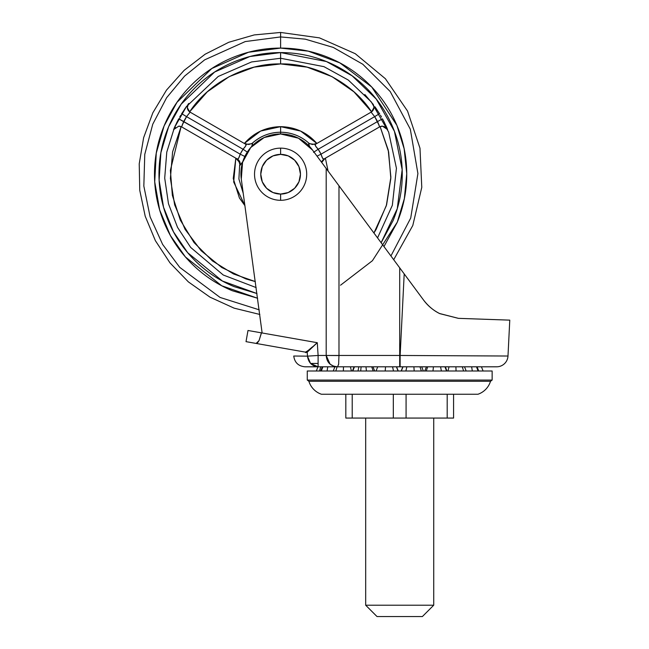 <?xml version="1.0" encoding="UTF-8"?>
<svg xmlns="http://www.w3.org/2000/svg" width="649" height="649" viewBox="0 0 649 649"><rect width="100%" height="100%" fill="white"/><g stroke="black" fill="none" stroke-linecap="round" stroke-linejoin="round"><path stroke-width="0.97" d="M280.611 148.134A26.09 26.09 0 0 1 306.701 174.224A26.09 26.09 0 0 1 280.611 200.306A26.09 26.09 0 0 0 306.701 174.224A26.09 26.09 0 0 0 280.611 148.134L280.611 154.373A19.851 19.851 0 0 1 300.463 174.224A19.851 19.851 0 0 1 280.611 194.067L280.611 200.306L280.611 194.067L288.213 192.558L294.646 188.259L298.954 181.817L300.463 174.224L298.954 166.623L294.646 160.189L288.213 155.882L280.611 154.373L273.018 155.882L266.577 160.189L262.277 166.623L260.768 174.224L262.277 181.817L266.577 188.259L273.018 192.558L280.611 194.067A19.851 19.851 0 0 1 260.768 174.224A19.851 19.851 0 0 1 280.611 154.373L280.611 148.134A26.09 26.09 0 0 0 254.53 174.224A26.09 26.09 0 0 0 280.611 200.306A26.09 26.09 0 0 1 254.53 174.224A26.09 26.09 0 0 1 280.611 148.134M365.679 605.209L433.727 605.209L433.727 418.07L433.727 605.209L365.679 605.209L377.02 616.55L422.385 616.55L433.727 605.209L422.385 616.55L377.02 616.55L365.679 605.209L365.679 418.07L365.679 605.209M345.828 394.251L345.828 418.07L352.212 418.07L352.212 394.251L352.212 418.07L393.326 418.07L393.326 394.251L393.326 418.07L406.079 418.07L406.079 394.251L406.079 418.07L447.193 418.07L447.193 394.251L447.193 418.07L453.578 418.07L453.578 394.251L453.578 418.07L345.828 418.07L345.828 394.251M371.715 366.807L373.151 371.001L371.715 366.807M396.425 366.807L398.064 371.001L396.425 366.807M360.682 371.001L361.112 366.807M350.371 366.807L351.442 371.001L350.371 366.807M352.845 371.001L354.443 366.807L352.845 371.001M402.98 366.807L401.342 371.001L402.98 366.807M405.901 371.001L406.85 366.807L405.901 371.001M427.691 366.807L426.255 371.001L427.691 366.807M432.988 371.001L433.418 366.807L432.988 371.001M449.035 366.807L447.964 371.001L449.035 366.807M456.052 371.001L455.914 366.807L456.052 371.001M472.326 371.001L471.628 366.807L472.326 371.001M317.978 366.807L316.314 371.001L317.978 366.807M319.559 371.001L320.736 366.807L319.559 371.001M322.902 366.807L321.344 371.001L322.902 366.807M327.072 371.001L327.777 366.807L327.072 371.001M337.099 366.807L335.825 371.001L337.099 366.807M343.345 371.001L343.491 366.807L343.345 371.001M358.84 366.807L358.013 371.001L358.84 366.807M366.417 371.001L365.987 366.807L366.417 371.001M385.514 366.807L385.222 371.001L385.514 366.807M393.505 371.001L392.556 366.807L393.505 371.001M413.892 366.807L414.184 371.001L413.892 366.807M421.339 371.001L419.976 366.807L421.339 371.001M440.566 366.807L441.393 371.001L440.566 366.807M446.561 371.001L444.954 366.807L446.561 371.001M462.307 366.807L463.581 371.001L462.307 366.807M476.504 366.807L478.062 371.001L476.504 366.807M481.428 366.807L483.091 371.001L481.428 366.807M308.916 381.361A19.851 19.851 0 0 0 321.442 394.251L477.964 394.251A19.851 19.851 0 0 0 490.514 381.279L308.892 381.279L307.269 380.071L492.137 380.071L490.514 381.279L492.137 380.071L492.137 371.001L307.269 371.001L307.269 380.071L308.892 381.279A19.851 19.851 0 0 0 321.442 394.251L477.964 394.251A19.851 19.851 0 0 0 490.49 381.361M307.269 371.001L492.137 371.001L492.137 380.071L307.269 380.071L307.269 371.001M490.514 381.279L308.892 381.279M387.664 129.63L385.766 127.22L382.431 126.133L387.664 129.63L382.431 126.133L385.766 127.22L387.664 129.63M181.112 126.628L172.593 151.907L170.395 178.491L174.646 204.824L185.095 229.373L201.125 250.692L221.804 267.534L245.93 278.924L255.349 281.593L233.478 273.943L212.401 260.898L194.067 242.596L180.317 220.116L172.35 195.308L170.387 170.314L181.112 126.628L178.8 126.133L181.079 126.62M180.016 126.271L178.873 126.141M173.559 129.63L178.8 126.133L181.631 126.896L237.485 159.143L181.631 126.896L178.8 126.133L173.559 129.63L175.368 127.293M309.459 146.301L308.624 143.624L309.062 143.356A41.974 41.974 0 0 0 280.611 132.242L280.611 133.962L280.611 132.242A41.974 41.974 0 0 1 309.062 143.356L312.404 144.492L316.89 143.453L312.404 144.492L309.062 143.356L312.404 144.492L316.566 143.64L312.404 144.492M188.737 103.459L187.91 104.546M184.47 109.373L186.312 106.728L184.47 109.381M181.485 114.029L182.004 113.186M178.735 118.816L176.706 122.718M175.011 126.304L173.94 128.729M256.177 287.588L223.248 275.006L190.676 247.431L177.534 227.361L168.48 203.786L164.708 178.086L166.777 152.093L174.378 127.723L186.466 106.517L218.234 76.46L251.552 61.955L280.611 58.256L323.948 66.652L348.278 80.038L371.204 101.82L388.654 132.08L396.434 168.253L392.337 205.327L377.556 237.875L392.337 205.327L396.434 168.253L388.654 132.08L371.204 101.82L348.278 80.038L323.948 66.652L280.611 58.256L280.611 63.926L280.611 52.585L280.611 58.256L251.552 61.955L218.234 76.46L186.466 106.517L174.378 127.723L166.777 152.093L164.708 178.086L168.48 203.786L177.534 227.361L190.676 247.431L223.248 275.006L256.177 287.588M381.133 242.718L397.261 208.727L402.169 169.665L394.43 131.301L376.266 99.078L352.139 75.828L326.431 61.541L280.611 52.585C296.747 52.585 312.258 55.668 327.161 61.842C342.064 68.015 355.222 76.801 366.628 88.207C378.034 99.613 386.82 112.772 392.994 127.675C399.167 142.577 402.258 158.088 402.258 174.224C402.258 190.352 399.167 205.871 392.994 220.774L381.15 242.742M383.965 246.563L397.139 222.485C403.54 207.039 406.745 190.944 406.745 174.224C406.745 157.496 403.54 141.409 397.139 125.955C390.739 110.5 381.628 96.863 369.8 85.035C357.972 73.207 344.335 64.097 328.881 57.696C313.426 51.295 297.339 48.091 280.611 48.091C263.892 48.091 247.796 51.295 232.35 57.696C216.896 64.097 203.259 73.207 191.431 85.035C179.603 96.863 170.484 110.5 164.083 125.955C157.683 141.409 154.486 157.496 154.486 174.224C154.486 190.944 157.683 207.039 164.083 222.485C170.484 237.94 179.603 251.585 191.431 263.405C203.259 275.233 216.896 284.351 232.35 290.752L257.637 298.264L221.715 285.755L185.411 256.955L170.379 235.514L159.67 210.008L154.722 181.874L156.263 153.148L164.059 126.02L177.007 102.291L211.777 68.534L248.535 52.245L280.611 48.091L280.611 36.928L245.225 41.568L204.662 59.854L184.567 76.12L166.623 97.707L152.75 124.219L144.768 154.373L143.835 186.076L150.106 216.847L162.639 244.438L179.732 267.347L220.068 297.437L259.227 309.833L220.068 297.437L179.732 267.347L162.639 244.438L150.106 216.847L143.835 186.076L144.768 154.373L152.75 124.219L166.623 97.707L184.567 76.12L204.662 59.854L245.225 41.568L280.611 36.928L280.611 32.45L280.611 36.928L305.306 39.167L333.278 47.434L362.783 64.235L390.211 91.533L410.314 129.192L417.907 173.567L410.72 218.048L390.917 255.966L410.72 218.048L417.907 173.567L410.314 129.192L390.211 91.533L362.783 64.235L333.278 47.434L305.306 39.167L280.611 36.928L280.611 48.091L308.234 51.157L339.825 62.856L371.755 87.031L396.88 125.33L404.149 148.775L406.745 173.681L404.359 198.618L397.277 222.153L372.396 260.736L340.53 285.211M176.747 122.637L178.726 118.84L240.203 154.17A45.114 45.114 0 0 1 243.042 149.254L186.539 116.633A110.298 110.298 0 0 0 183.708 121.55L181.631 126.896L183.708 121.55L178.751 118.799M309.589 146.512L308.616 143.632M371.577 111.847L373.913 107.612L373.662 105.552L373.913 107.612L371.577 111.847C352.707 82.894 315.106 63.115 280.611 63.926C246.125 63.115 208.516 82.894 189.646 111.847L187.318 107.612L187.561 105.552L187.318 107.612L189.646 111.847L207.282 91.834L229.202 76.639L254.132 67.147L280.611 63.926L307.091 67.147L332.02 76.639L353.948 91.834L371.577 111.847M260.63 131.057L280.611 126.66L260.63 131.057L244.34 143.453L248.827 144.492L252.169 143.356A41.974 41.974 0 0 1 280.611 132.242L280.611 126.66C295.149 126.961 307.237 132.558 316.89 143.453L300.601 131.057L280.611 126.66L280.611 132.242C269.862 132.347 260.379 136.055 252.169 143.356L248.827 144.492L244.657 143.64L248.827 144.492L252.169 143.356L252.599 143.624L252.169 143.356L252.599 143.624L251.771 146.301L252.599 143.624L245.995 144.411L190.141 112.163L245.995 144.411L252.599 143.624L251.698 146.414M364.835 94.503L373.297 104.521M244.34 143.453C253.986 132.558 266.082 126.961 280.611 126.66M239.424 198.002L244.941 205.701L239.424 198.002L233.242 178.491L235.83 158.194L239.148 161.974M244.941 205.684L233.689 182.004L235.83 158.194L237.485 159.143L238.759 157.975L240.203 154.17L183.708 121.55L182.134 125.265L186.539 116.633L243.042 149.254L245.606 146.098L245.995 144.411L244.657 143.64L248.827 144.492M242.012 163.207L242.734 161.788L240.106 165.26L239.659 165.024L238.905 178.986L243.245 193.345M238.97 161.56L236.155 158.372L238.97 161.56L240.122 165.268M325.392 158.194L328.086 171.052L325.392 158.194M322.253 161.56L325.076 158.372L322.074 161.974M374.911 106.72L376.826 109.478L374.919 106.72M384.476 122.637L382.504 118.84L377.523 121.55L379.6 126.896L382.431 126.133L380.119 126.628L388.629 151.907L390.828 178.491L386.585 204.824L376.136 229.373L373.946 233.007L386.301 205.774L390.876 177.153L388.24 150.081L380.119 126.628L382.431 126.133A5.671 5.671 0 0 0 379.6 126.896L323.737 159.143L379.6 126.896L377.523 121.55L321.02 154.17L318.188 149.254L313.532 152.345L318.188 149.254C315.763 146.674 314.781 145.06 315.236 144.411L308.624 143.624L315.236 144.411L371.09 112.163L315.236 144.411L315.617 146.098L318.188 149.254L374.684 116.633L318.188 149.254A45.114 45.114 0 0 1 321.02 154.17L377.523 121.55A110.298 110.298 0 0 0 374.684 116.633L379.519 113.672L374.952 106.769L379.673 113.916M382.48 118.799L384.516 122.718M386.22 126.304L387.275 128.705M194.603 88.207C183.196 99.613 174.403 112.772 168.237 127.675C174.403 112.772 183.196 99.613 194.603 88.207C206.009 76.801 219.159 68.015 234.062 61.842C248.965 55.668 264.484 52.585 280.611 52.585L249.865 56.528L214.632 72.031L181.185 104.148L168.61 126.766L160.895 152.677L159.119 180.195L163.548 207.258L173.526 231.912L187.723 252.753L222.388 281.017L256.988 293.543L234.062 286.607C219.159 280.433 206.009 271.639 194.603 260.233C183.196 248.827 174.403 235.676 168.237 220.774C162.063 205.871 158.973 190.352 158.973 174.224C158.973 158.088 162.063 142.577 168.237 127.675M322.35 157.666L321.02 154.17L322.472 157.967L323.737 159.143L321.344 161.958L323.737 159.143C322.951 159.208 322.042 157.553 321.02 154.17L317.037 156.141L321.02 154.17L322.472 157.975M379.738 114.029L374.952 106.769L379.519 113.672L374.684 116.633L371.09 112.163A5.671 5.671 0 0 0 372.761 103.808L373.848 106.306M188.47 103.808C186.571 107.085 187.131 109.868 190.141 112.163L186.547 116.633L181.704 113.672L186.539 116.633L190.141 112.163A5.671 5.671 0 0 1 188.47 103.808L187.318 107.612M237.485 159.143C239.676 160.595 240.552 162.631 240.106 165.26L242.742 161.763L240.106 165.26C240.552 162.631 239.676 160.595 237.485 159.143C238.272 159.216 239.181 157.553 240.203 154.17L245.208 156.652L240.203 154.17L243.042 149.254L247.699 152.345L243.042 149.254L245.606 146.098L243.042 149.254C245.46 146.674 246.442 145.06 245.995 144.411M382.504 118.84L386.196 126.255L382.504 118.84L377.523 121.55L379.089 125.265L374.684 116.633L371.09 112.163C374.1 109.868 374.651 107.085 372.761 103.808M238.743 157.999L237.769 159.216M309.062 143.356L308.624 143.624L309.532 146.414M315.601 146.074L315.033 144.613M174.654 127.934L174.037 128.729M179.732 117.023L180.747 115.262M187.553 105.6L187.366 106.412M187.358 106.46L187.31 107.004M187.31 107.036L187.31 107.531L187.31 107.036M181.704 113.672L186.279 106.769L181.704 113.672M373.921 107.028L373.662 105.552M380.476 115.262L381.498 117.023M382.431 126.133L381.214 126.271M498.44 319.746L458.397 318.343L509.773 320.135L458.397 318.343L439.543 313.508C433.094 310.246 427.748 305.744 423.513 299.992L404.197 273.894L400.133 355.465L399.703 355.465L399.703 267.826L338.981 185.792L338.981 355.465L399.703 355.465L399.703 267.826L404.197 273.894L400.133 355.465L507.989 356.025A11.341 11.341 0 0 1 496.663 366.807L318.107 366.807L318.107 363.448L310.538 363.448L318.107 366.807L305.071 366.807C298.451 366.206 294.67 362.613 293.746 356.025L307.472 356.147L293.746 356.025M298.475 138.205L280.611 133.962L264.184 137.523L250.701 147.558L242.58 162.282L241.29 179.051L262.05 332.385A0.568 0.568 0 0 1 261.523 332.856L262.05 332.385L261.523 332.856A0.568 0.568 0 0 0 262.05 332.385L241.29 179.051A39.694 39.694 0 0 1 280.611 133.962L298.475 138.205L312.518 150.041L326.196 168.521L326.196 355.465L318.107 355.465L317.288 342.704L247.991 330.487L246.02 341.65L247.991 330.487L261.49 332.856L259.024 340.66L261.393 332.848M317.742 349.795L317.58 347.231L317.742 349.795M259.86 314.465L234.127 308.153L210.016 297.169L188.372 281.885L169.957 262.837L155.395 240.698L145.214 216.239L139.754 190.311L139.227 163.816L143.632 137.685L152.823 112.837L166.477 90.13L184.121 70.36L205.133 54.216L228.781 42.266L254.238 34.924L280.611 32.45L319.422 37.861L355.263 53.697L385.401 78.732L407.54 111.06L419.984 148.215L421.777 187.366L412.788 225.503L393.7 259.722L423.513 299.992C428.259 306.15 433.678 310.693 439.762 313.621L439.673 313.572M384.679 247.537L371.982 230.363M347.053 196.712L340.271 187.537M333.57 178.475L337.529 183.837M458.356 318.343L439.779 313.629C433.686 310.701 428.267 306.158 423.513 299.992C428.178 306.06 433.524 310.571 439.568 313.516M256.12 343.435L305.338 352.115L246.02 341.65L256.12 343.435L259.024 340.66L257.491 342.826M318.107 366.807C300.763 366.807 300.763 366.807 318.107 366.807C311.974 366.182 308.429 362.629 307.472 356.147L307.212 352.164L307.472 356.147C289.203 355.985 289.203 355.985 307.472 356.147L310.538 363.448L318.107 363.448L318.107 366.807L496.663 366.807A11.341 11.341 0 0 0 507.989 356.025L400.133 355.465L400.133 366.807L400.133 355.465L399.703 355.465L399.703 366.807L399.703 355.465L338.981 355.465L338.632 364.17L337.577 366.807L333.651 366.182L330.098 364.186L326.196 355.465L318.107 355.465L318.107 363.448L318.107 355.465L307.472 356.147L318.107 355.465L317.288 342.704L261.523 332.872M280.611 133.962A39.694 39.694 0 0 1 312.518 150.041L399.703 267.826M439.819 313.645L458.389 318.343L439.543 313.508C433.516 310.563 428.17 306.052 423.513 299.992M479.741 319.089L458.397 318.343M307.196 352.074L305.346 352.115L306.912 351.563L312.461 346.858M314.903 344.733L317.288 342.704C310.79 348.635 306.79 351.766 305.298 352.107L305.728 352.626L307.212 352.172L313.816 345.966M311.406 348.229L317.288 342.704M338.981 185.792L338.981 355.465L326.196 355.465L326.196 168.521L338.981 185.792M337.756 366.766L337.577 366.807C330.56 366.263 326.763 362.483 326.196 355.465L338.981 355.563M338.705 363.489L338.559 364.697M374.635 371.001L372.972 366.807M398.226 371.001L396.571 366.807M445.474 367.115L446.934 371.001M353.932 367.115L352.464 371.001M320.679 371.001L322.334 366.807M333.229 371.001L334.892 366.807M376.063 371.001L377.726 366.807M401.171 371.001L402.834 366.807M424.771 371.001L426.434 366.807M466.177 371.001L464.514 366.807M478.727 371.001L477.072 366.807M423.343 371.001L421.68 366.807M175.027 126.263L178.726 118.84L175.027 126.255M507.989 356.025L509.773 320.135"/></g></svg>
